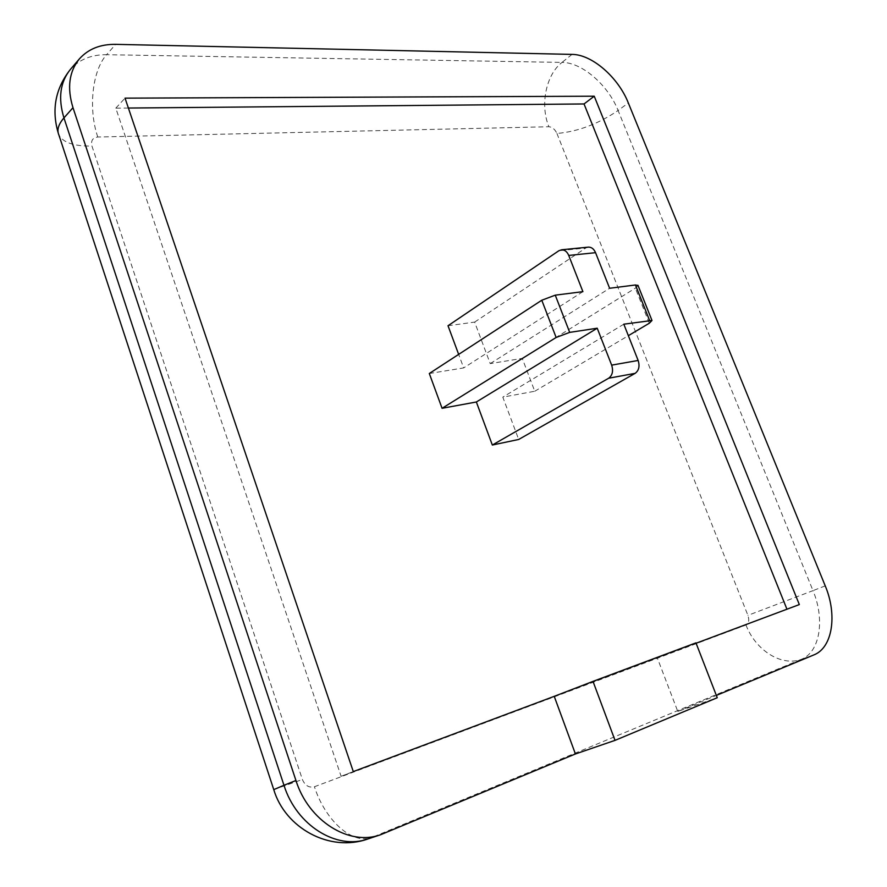 <?xml version="1.0" encoding="UTF-8"?>
<svg xmlns="http://www.w3.org/2000/svg" width="887" height="887" viewBox="0 0 887 887"><rect width="100%" height="100%" fill="white"/><g stroke="black" fill="none" stroke-linecap="round" stroke-linejoin="round"><path stroke-width="0.67" stroke-dasharray="4.43 3.33" d="M695.951 642.864L657.245 657.777L677.779 711.441L717.25 697.725M677.779 711.441L716.363 695.419M657.245 657.777L696.095 643.23M128.393 108.048L115.798 108.159L341.107 776.291L786.946 609.214M429.308 373.505L463.679 367.917L458.657 354.39M448.013 325.74L474.645 322.103L490.223 363.603L522.266 358.392L534.75 391.256L502.807 397.132L518.695 439.464M522.266 358.392L635.347 288.175L638.03 285.514M623.816 324.187L502.807 397.132M534.75 391.256L628.351 335.674M587.948 247.163L585.742 248.05L558.899 250.722M490.223 363.603L609.613 288.264M474.645 322.103L585.742 248.05M582.903 291.657L463.679 367.917M341.107 776.291L353.292 771.568M786.991 609.314L799.331 604.579M115.798 108.159L125.034 98.147M649.306 323.223L635.347 288.175M572.048 54.395L562.025 62.4L106.606 54.706L115.654 44.35M384.082 833.436L371.575 837.594L801.316 659.34L813.878 654.905M825.232 585.875L812.991 590.642L618.095 110.498L628.318 102.936M556.936 133.46L747.907 615.356C749.482 620.179 748.839 623.406 745.989 625.013L314.43 786.736C309.042 788.044 305.039 785.627 302.4 779.496L91.949 146.045C90.707 140.678 92.658 137.673 97.792 137.019L548.898 126.741C552.302 127.074 554.974 129.325 556.936 133.46C577.703 131.686 598.093 124.025 618.095 110.498C608.149 85.063 581.972 62.323 562.025 62.4C545.904 74.774 539.917 105.054 548.898 126.741M368.05 838.914L371.575 837.594C351.84 844.768 325.074 820.054 314.43 786.736M745.989 625.013C755.458 650.171 781.458 666.847 801.316 659.34C820.109 652.111 825.098 619.348 812.991 590.642L747.907 615.356M97.792 137.019C88.168 109.301 92.082 70.694 106.606 54.706C91.339 54.584 79.276 59.473 70.428 69.374M58.154 132.762L58.919 135.068C63.21 142.674 74.22 146.344 91.949 146.045M273.739 789.563L302.4 779.496"/><path stroke-width="1.33" d="M716.363 695.419L813.878 654.905C832.627 647.687 837.461 614.769 825.232 585.875L628.318 102.936C618.261 77.357 592.006 54.417 572.048 54.395L115.654 44.35C100.32 44.15 88.223 49.007 79.364 58.919C69.042 71.636 66.924 87.902 72.989 107.693L295.948 780.505C308.587 821.007 349.201 846.298 380.545 834.756L575.419 753.961L554.231 696.339L593.004 681.382L615.024 740.368L717.25 697.725L695.951 642.864L593.004 681.382M575.419 753.961L615.024 740.368M696.095 643.23L799.331 604.579L594.235 96.206L125.034 98.147L353.292 771.568L554.231 696.339M786.946 609.214L584.034 103.956L128.393 108.048M635.114 373.36L518.695 439.464L492.34 445.03L476.352 401.988L442.07 408.297L429.308 373.505L541.78 300.238L556.138 337.481L569.687 332.381L597.217 328.212L611.664 365.134C613.46 370.999 612.462 375.367 608.659 378.228L635.114 373.36C638.917 370.522 639.926 366.231 638.141 360.466L623.816 324.187L651.989 320.484L649.306 323.223L628.351 335.674M458.657 354.39L448.013 325.74L558.899 250.722L561.759 249.768C564.797 249.846 567.126 251.742 568.733 255.445L582.903 291.657L555.262 295.16L541.78 300.238M638.03 285.514L635.447 284.982L609.613 288.264L595.554 252.684C593.957 249.036 591.64 247.174 588.602 247.107L587.948 247.163M492.34 445.03L608.659 378.228M476.352 401.988L597.217 328.212M442.07 408.297L556.138 337.481M584.034 103.956L594.235 96.206M635.447 284.982L649.528 320.307M568.733 255.445L595.554 252.684M569.687 332.381L555.262 295.16M638.141 360.466L611.664 365.134M72.989 107.693L63.953 117.904L283.973 785.272L295.948 780.505M368.05 838.914C329.554 852.706 285.093 827.893 273.761 789.63L283.973 785.272C296.424 825.409 336.772 850.411 368.05 838.914L380.545 834.756M58.154 132.762C51.402 109.434 55.493 88.312 70.428 69.374C60.116 82.081 57.965 98.257 63.953 117.904C58.365 124.38 56.69 130.09 58.919 135.068L273.739 789.563M651.989 320.484L637.941 285.281M588.602 247.107L561.759 249.768M70.428 69.374L79.364 58.919"/></g></svg>
